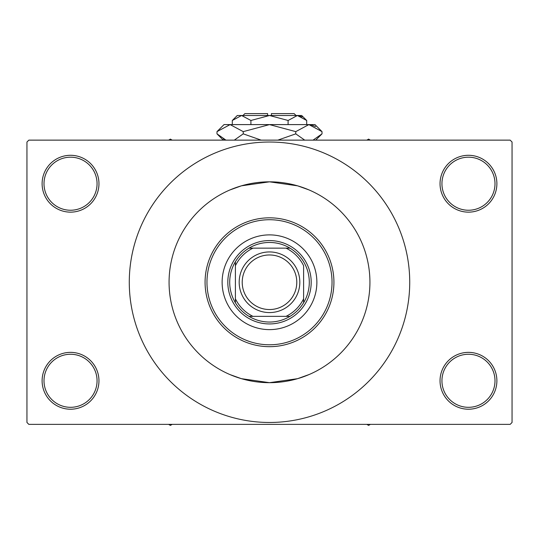 <?xml version="1.0" encoding="UTF-8"?>
<svg xmlns="http://www.w3.org/2000/svg" width="539" height="539" viewBox="0 0 539 539"><rect width="100%" height="100%" fill="white"/><g stroke="black" fill="none" stroke-linecap="round" stroke-linejoin="round"><path stroke-width="0.81" d="M440.04 380.79A28.426 28.426 0 0 1 468.465 352.365A28.426 28.426 0 0 1 496.891 380.79A28.426 28.426 0 0 1 468.465 409.216A28.426 28.426 0 0 1 440.04 380.79M494.997 380.79A26.526 26.526 0 0 0 468.465 354.258A26.526 26.526 0 0 0 441.94 380.79A26.526 26.526 0 0 0 468.465 407.316A26.526 26.526 0 0 0 494.997 380.79M42.109 380.79A28.426 28.426 0 0 1 70.535 352.365A28.426 28.426 0 0 1 98.96 380.79A28.426 28.426 0 0 1 70.535 409.216A28.426 28.426 0 0 1 42.109 380.79M97.06 380.79A26.526 26.526 0 0 0 70.535 354.258A26.526 26.526 0 0 0 44.003 380.79A26.526 26.526 0 0 0 70.535 407.316A26.526 26.526 0 0 0 97.06 380.79M42.109 183.718A28.426 28.426 0 0 1 70.535 155.293A28.426 28.426 0 0 1 98.96 183.718A28.426 28.426 0 0 1 70.535 212.144A28.426 28.426 0 0 1 42.109 183.718M97.06 183.718A26.526 26.526 0 0 0 70.535 157.186A26.526 26.526 0 0 0 44.003 183.718A26.526 26.526 0 0 0 70.535 210.244A26.526 26.526 0 0 0 97.06 183.718M440.04 183.718A28.426 28.426 0 0 1 468.465 155.293A28.426 28.426 0 0 1 496.891 183.718A28.426 28.426 0 0 1 468.465 212.144A28.426 28.426 0 0 1 440.04 183.718M494.997 183.718A26.526 26.526 0 0 0 468.465 157.186A26.526 26.526 0 0 0 441.94 183.718A26.526 26.526 0 0 0 468.465 210.244A26.526 26.526 0 0 0 494.997 183.718M229.782 190.011L241.411 185.827L269.507 181.825L297.602 185.834L308.928 189.883M309.218 374.497L297.589 378.674L269.493 382.683L241.398 378.674L230.072 374.618M369.929 282.254A100.429 100.429 0 0 0 269.5 181.825A100.429 100.429 0 0 0 169.071 282.254A100.429 100.429 0 0 0 269.5 382.683A100.429 100.429 0 0 0 369.929 282.254A100.429 100.429 0 0 0 269.5 181.825A100.429 100.429 0 0 0 169.071 282.254A100.429 100.429 0 0 0 269.5 382.683A100.429 100.429 0 0 0 369.929 282.254M129.279 282.254A140.221 140.221 0 0 0 269.5 422.475A140.221 140.221 0 0 0 409.728 282.254A140.221 140.221 0 0 0 269.5 142.026A140.221 140.221 0 0 0 129.279 282.254M510.157 424.375L28.843 424.375L26.95 422.475L26.95 142.026L28.843 140.133L510.157 140.133L512.05 142.026L512.05 422.475L510.157 424.375M222.129 282.254A47.371 47.371 0 0 0 269.5 329.625A47.371 47.371 0 0 0 316.871 282.254A47.371 47.371 0 0 0 269.5 234.883A47.371 47.371 0 0 0 222.129 282.254M332.031 282.254A62.531 62.531 0 0 0 269.5 219.723A62.531 62.531 0 0 0 206.969 282.254A62.531 62.531 0 0 0 269.5 344.785A62.531 62.531 0 0 0 332.031 282.254M205.076 282.254A64.424 64.424 0 0 1 269.5 217.823A64.424 64.424 0 0 1 333.924 282.254A64.424 64.424 0 0 1 269.5 346.678A64.424 64.424 0 0 1 205.076 282.254M366.83 424.375L368.602 425.392L370.374 424.375M303.605 302.75A39.792 39.792 0 0 0 289.995 248.142L286.02 248.142L289.995 248.142A39.792 39.792 0 0 0 249.005 248.142L252.98 248.142L249.005 248.142A39.792 39.792 0 0 0 235.395 302.75L235.395 298.774L235.395 302.75A39.792 39.792 0 0 0 289.995 316.359L286.02 316.359L289.995 316.359A39.792 39.792 0 0 0 303.612 302.75L303.612 265.734A37.898 37.898 0 0 0 286.02 248.142L252.98 248.142A37.898 37.898 0 0 0 235.395 265.734L235.395 298.774A37.898 37.898 0 0 0 252.98 316.359L286.02 316.359A37.898 37.898 0 0 0 303.612 298.774L303.612 302.75M269.5 323.939A41.692 41.692 0 0 1 227.815 282.254A41.692 41.692 0 0 1 269.5 240.562A41.692 41.692 0 0 1 311.192 282.254A41.692 41.692 0 0 1 269.5 323.939M249.005 316.359L252.98 316.359L249.005 316.359M235.395 261.759L235.395 265.734L235.395 261.759M242.213 282.254A27.287 27.287 0 0 0 269.5 309.541A27.287 27.287 0 0 0 296.787 282.254A27.287 27.287 0 0 0 269.5 254.967A27.287 27.287 0 0 0 242.213 282.254M299.819 282.254A30.319 30.319 0 0 1 269.5 312.573A30.319 30.319 0 0 1 239.181 282.254A30.319 30.319 0 0 1 269.5 251.935A30.319 30.319 0 0 1 299.819 282.254M168.626 424.375L170.398 425.392L172.17 424.375M370.374 140.133L368.602 139.109L366.83 140.133M172.17 140.133L170.398 139.109L168.626 140.133M242.974 115.501L244.868 113.608L267.607 113.608L267.607 115.501M306.698 120.48L301.712 115.501L237.288 115.501L232.302 120.48L241.6 115.501L250.904 120.48L269.5 115.501L288.096 120.48L297.4 115.501L306.698 120.48L306.698 124.597M288.096 120.48L288.096 124.597M302.157 116.875L298.68 115.602L302.15 116.875M232.302 120.48L232.302 124.597M250.904 120.48L250.904 124.597M223.368 138.934L225.949 140.133L216.988 133.854L216.988 131.631L224.022 124.597L314.978 124.597L322.012 131.631L322.012 133.854L313.051 140.133M216.988 131.631L230.113 124.597L243.244 131.631L269.5 124.597L295.756 131.631L308.887 124.597L322.012 131.631M295.756 131.631L295.756 133.854L277.834 140.133M304.724 140.133L295.756 133.854M315.632 126.557L310.7 124.738L315.611 126.544M230.113 124.597L228.3 124.738L230.113 124.597M243.244 131.631L243.244 133.854L234.283 140.133M261.166 140.133L243.244 133.854M271.393 115.501L271.393 113.608L294.132 113.608L296.032 115.501M223.267 140.133L216.988 133.854M315.739 140.133L322.012 133.854"/></g></svg>

